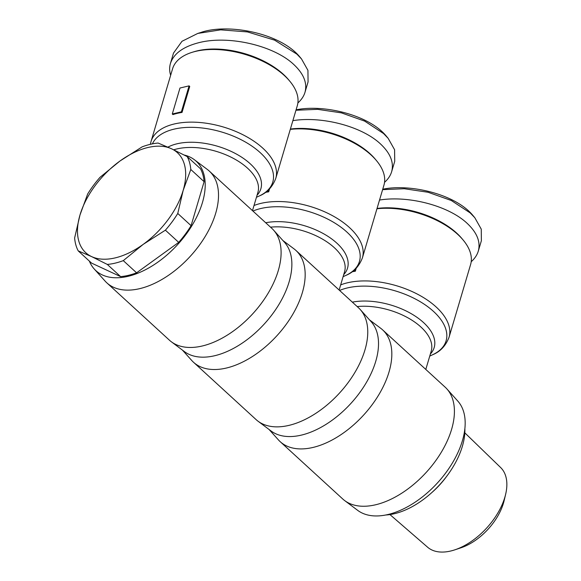 <?xml version="1.0" encoding="UTF-8"?>
<svg xmlns="http://www.w3.org/2000/svg" width="581" height="581" viewBox="0 0 581 581"><rect width="100%" height="100%" fill="white"/><g stroke="black" fill="none" stroke-linecap="round" stroke-linejoin="round"><path stroke-width="0.87" d="M89.343 261.072A74.215 42.674 -47.5 0 0 94.195 268.945L105.11 281.11A75.813 43.597 -47.5 0 0 106.839 282.853A75.813 43.597 -47.5 0 0 139.781 288.634A75.813 43.597 -47.5 0 0 205.87 235.341A75.813 43.597 -47.5 0 0 209.269 171.054A75.813 43.597 -47.5 0 0 207.381 169.485L194.308 159.673A74.215 42.674 -47.5 0 0 184.206 155.025M94.195 268.945A74.215 42.674 -47.5 0 0 128.132 276.309A74.215 42.674 -47.5 0 0 193.829 222.414A74.215 42.674 -47.5 0 0 194.308 159.673M106.839 282.853L169.427 340.19A75.813 43.597 -47.5 0 0 171.315 341.759L184.388 351.578A74.215 42.674 -47.5 0 0 214.788 355.703A74.215 42.674 -47.5 0 0 278.452 305.257A74.215 42.674 -47.5 0 0 284.501 242.306L273.578 230.134A75.813 43.597 -47.5 0 0 271.857 228.391L247.535 206.11M171.315 341.759A75.813 43.597 -47.5 0 0 202.37 345.971A75.813 43.597 -47.5 0 0 267.398 294.444A75.813 43.597 -47.5 0 0 273.578 230.134M172.564 68.827A65.043 34.417 16.5 0 1 192.267 52.275A65.043 34.417 16.5 0 1 195.688 51.353A65.043 34.417 16.5 0 1 289.766 81.158A65.043 34.417 16.5 0 1 297.283 105.771L275.764 178.425A65.043 34.417 -163.5 0 0 245.189 135.932A65.043 34.417 -163.5 0 0 174.162 124.007A65.043 34.417 -163.5 0 0 151.038 141.481L172.564 68.827M189.086 85.865L189.733 86.453L182.035 112.424A65.043 34.417 -163.5 0 0 177.321 113.353A65.043 34.417 -163.5 0 0 172.935 114.588L172.288 113.992L179.979 88.022L189.086 85.865L181.388 111.835L172.288 113.992M170.647 75.298C169.391 71.202 169.325 67.258 170.436 63.46L173.508 53.074L181.984 41.295L197.794 33.422L220.7 29.842L247.412 31.904L274.624 40.162L296.913 54.156L301.51 58.935L307.937 70.352L308.068 81.921L304.989 92.306C303.819 96.221 301.445 99.765 297.886 102.939M170.436 63.46C173.734 53.554 183.327 46.596 199.196 42.595C228.769 35.071 273.876 45.536 293.833 64.549C303.725 73.852 307.443 83.105 304.989 92.306M289.766 81.158L288.568 79.72A63.046 33.364 -163.5 0 0 197.373 50.83A63.046 33.364 -163.5 0 0 194.061 51.731L192.267 52.275M182.456 350.132L191.766 360.503A75.813 43.597 -47.5 0 0 193.495 362.246A75.813 43.597 -47.5 0 0 226.437 368.027A75.813 43.597 -47.5 0 0 292.526 314.735A75.813 43.597 -47.5 0 0 295.925 250.447A75.813 43.597 -47.5 0 0 294.037 248.879L282.889 240.512M193.495 362.246L256.076 419.584A75.813 43.597 -47.5 0 0 257.964 421.152L271.044 430.971A74.215 42.674 -47.5 0 0 301.445 435.096A74.215 42.674 -47.5 0 0 365.1 384.644A74.215 42.674 -47.5 0 0 371.157 321.7L360.235 309.528A75.813 43.597 -47.5 0 0 358.506 307.785L334.191 285.503M257.964 421.152A75.813 43.597 -47.5 0 0 289.026 425.365A75.813 43.597 -47.5 0 0 354.054 373.837A75.813 43.597 -47.5 0 0 360.235 309.528M295.954 110.252L317.64 109.337L341.403 112.867L364.665 121.117L383.569 133.55L388.159 138.329L394.593 149.745L394.724 161.307L391.645 171.7C390.468 175.615 388.101 179.159 384.542 182.332M292.882 120.645C322.244 115.924 362.05 126.505 380.49 143.943C390.381 153.246 394.1 162.498 391.645 171.7M269.112 429.526L278.422 439.897A75.813 43.597 -47.5 0 0 280.151 441.64A75.813 43.597 -47.5 0 0 313.094 447.421A75.813 43.597 -47.5 0 0 379.182 394.129A75.813 43.597 -47.5 0 0 382.581 329.841A75.813 43.597 -47.5 0 0 380.693 328.272L369.545 319.906M280.151 441.64L342.732 498.977A75.813 43.597 -47.5 0 0 344.62 500.546L357.693 510.365A74.215 42.674 -47.5 0 0 388.101 514.49A74.215 42.674 -47.5 0 0 451.757 464.037A74.215 42.674 -47.5 0 0 457.813 401.093L446.891 388.921A75.813 43.597 -47.5 0 0 445.162 387.178L420.847 364.897M344.62 500.546A75.813 43.597 -47.5 0 0 375.682 504.758A75.813 43.597 -47.5 0 0 440.71 453.224A75.813 43.597 -47.5 0 0 446.891 388.921M382.61 189.646L404.296 188.731L428.059 192.26L451.321 200.51L470.225 212.944L474.815 217.722L481.25 229.139L481.38 240.701L478.301 251.094C477.124 255.008 474.757 258.552 471.198 261.726M379.538 200.038C408.901 195.31 448.706 205.899 467.146 223.336C477.037 232.64 480.756 241.892 478.301 251.094M464.873 428.655A67.832 39.007 132.5 0 1 462.374 446.259A67.832 39.007 132.5 0 1 385.769 514.991M464.822 432.838L500.626 467.523A54.048 31.076 132.5 0 1 505.608 494.431A54.048 31.076 132.5 0 1 504.845 497.271A54.048 31.076 132.5 0 1 454.85 549.829A54.048 31.076 132.5 0 1 427.616 547.215L389.938 514.577M454.85 549.829L461.009 547.774A45.884 26.385 -47.5 0 0 503.458 503.153A45.884 26.385 -47.5 0 0 504.105 500.742L505.608 494.431M431.698 492.673A56.662 32.58 -47.5 0 0 446.651 476.355M74.629 237.985L80.004 214.948A67.832 39.007 -47.5 0 0 91.631 256.613L78.232 250.89A73.024 41.985 132.5 0 1 74.629 237.985M143.209 244.361L123.288 260.629A73.024 41.985 132.5 0 1 107.311 264.428L91.631 256.613A67.832 39.007 -47.5 0 0 143.209 244.361A67.832 39.007 -47.5 0 0 183.153 190.445L177.771 213.474A73.024 41.985 132.5 0 1 165.396 230.178L143.209 244.361M100.034 177.299L119.947 161.031A67.832 39.007 -47.5 0 0 80.004 214.948L87.658 194.003A73.024 41.985 132.5 0 1 100.034 177.299M158.119 143.049L171.518 148.772A67.832 39.007 -47.5 0 0 119.947 161.031L142.142 146.848A73.024 41.985 132.5 0 1 158.119 143.049M190.8 169.492L183.153 190.445A67.832 39.007 -47.5 0 0 171.518 148.772L187.198 156.587A73.024 41.985 132.5 0 1 190.8 169.492L204.105 181.679L191.076 225.668A73.024 41.985 132.5 0 1 178.701 242.371L165.396 230.178M123.288 260.629L136.593 272.816A73.024 41.985 132.5 0 1 120.616 276.614L107.311 264.428M78.232 250.89L91.537 263.084L120.616 276.614M177.771 213.474L191.076 225.668M187.198 156.587L200.503 168.773A73.024 41.985 132.5 0 1 204.105 181.679M178.701 242.371L136.593 272.816M376.946 208.768A65.043 34.417 16.5 0 1 463.079 239.946A65.043 34.417 16.5 0 1 470.595 264.558L449.069 337.212A65.043 34.417 -163.5 0 0 418.502 294.72A65.043 34.417 -163.5 0 0 347.474 282.794A65.043 34.417 -163.5 0 0 340.662 284.901M463.079 239.946L461.873 238.508A63.046 33.364 -163.5 0 0 377.04 208.456M382.734 189.239C409.59 183.516 455.184 193.909 472.898 215.428L474.815 217.722M382.581 329.841L420.709 364.774M356.226 268.24L355.347 271.211A65.043 34.417 -163.5 0 0 352.064 271.821M355.071 269.373L354.7 270.615L353.183 270.978M355.347 271.211L354.7 270.615M290.289 129.374A65.043 34.417 16.5 0 1 376.423 160.552A65.043 34.417 16.5 0 1 383.939 185.165L362.421 257.819A65.043 34.417 -163.5 0 0 331.845 215.326A65.043 34.417 -163.5 0 0 260.818 203.401A65.043 34.417 -163.5 0 0 254.006 205.507M376.423 160.552L375.224 159.114A63.046 33.364 -163.5 0 0 290.384 129.062M296.078 109.853C322.934 104.122 368.528 114.515 386.242 136.034L388.159 138.329M295.925 250.447L334.053 285.38M269.569 188.854L268.691 191.817A65.043 34.417 -163.5 0 0 265.408 192.427M268.415 189.98L268.044 191.229L266.526 191.585M268.691 191.817L268.044 191.229M197.794 33.422L200.656 32.543C226.873 23.138 279.454 32.471 299.585 56.64L301.51 58.935M209.269 171.054L247.397 205.986M182.035 112.424L181.388 111.835M152.404 143.87A63.213 33.451 16.5 0 1 174.046 129.149A63.213 33.451 16.5 0 1 256.105 149.164A63.213 33.451 16.5 0 1 259.264 195.986C266.948 192.885 272.453 187.031 275.764 178.425M173.719 149.811A51.876 27.452 16.5 0 1 176.878 148.939A51.876 27.452 16.5 0 1 233.526 158.446A51.876 27.452 16.5 0 1 257.906 192.34L252.488 210.649M257.049 195.245A53.699 28.418 -163.5 0 0 241.289 156.957A53.699 28.418 -163.5 0 0 177.002 143.797A53.699 28.418 -163.5 0 0 167.902 147.124M252.931 211.056A63.213 33.451 16.5 0 1 260.695 208.543A63.213 33.451 16.5 0 1 342.761 228.558A63.213 33.451 16.5 0 1 345.92 275.379C353.604 272.278 359.109 266.425 362.421 257.819M339.587 290.449A63.213 33.451 16.5 0 1 347.351 287.936A63.213 33.451 16.5 0 1 429.41 307.952A63.213 33.451 16.5 0 1 432.576 354.773C440.26 351.672 445.758 345.818 449.069 337.212M357.177 306.565A51.876 27.452 16.5 0 1 410.375 319.245A51.876 27.452 16.5 0 1 431.218 351.127L425.793 369.436M430.354 354.032A53.699 28.418 -163.5 0 0 415.597 316.391A53.699 28.418 -163.5 0 0 352.347 302.142M270.521 227.171A51.876 27.452 16.5 0 1 323.719 239.851A51.876 27.452 16.5 0 1 344.562 271.734L339.144 290.042M343.705 274.639A53.699 28.418 -163.5 0 0 328.94 237.004A53.699 28.418 -163.5 0 0 265.691 222.748M429.751 356.08L432.576 354.773M343.095 276.687L345.92 275.379M256.439 197.293L259.264 195.986M150.385 144.313L151.038 141.481"/></g></svg>

